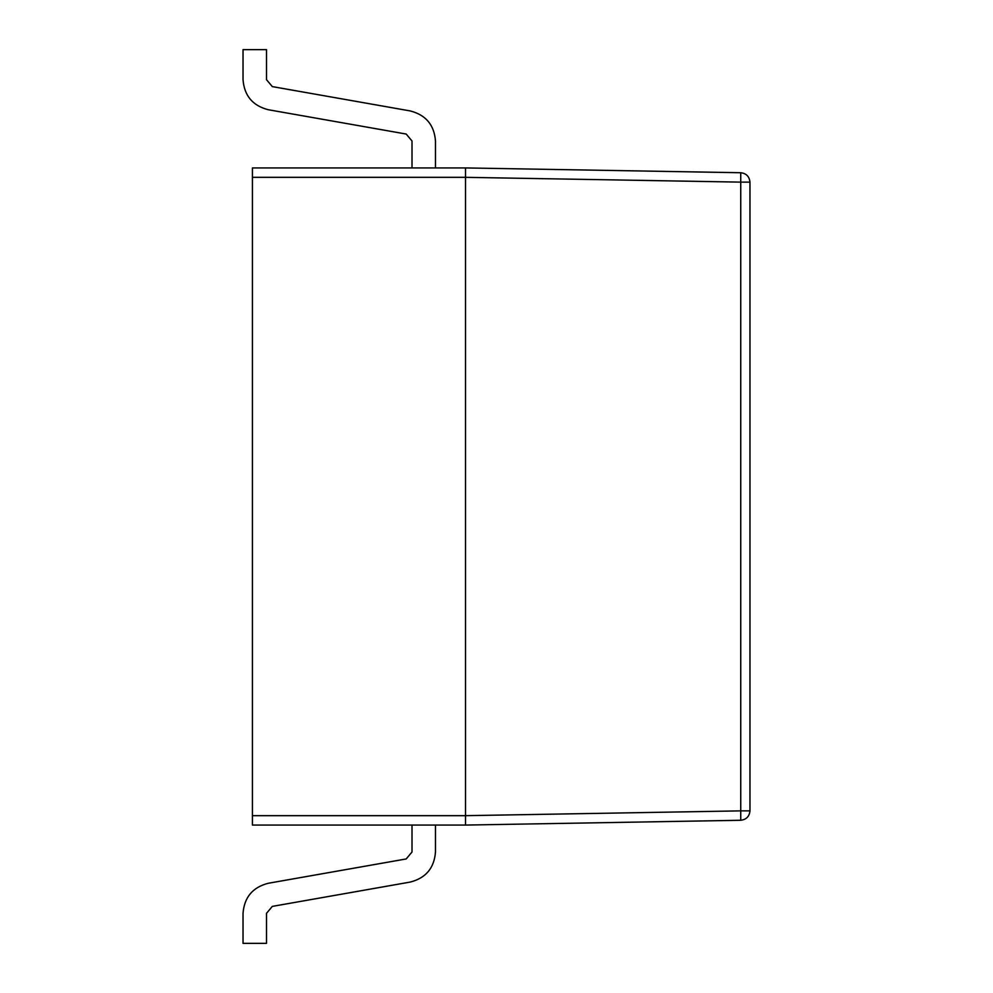<?xml version="1.0" encoding="UTF-8"?>
<svg xmlns="http://www.w3.org/2000/svg" width="993" height="993" viewBox="0 0 993 993"><rect width="100%" height="100%" fill="white"/><g stroke="black" fill="none" stroke-linecap="round" stroke-linejoin="round"><path stroke-width="1.49" d="M740.741 810.871L740.741 820.268C746.314 819.597 749.392 816.469 749.963 810.871L740.741 810.871L749.963 810.871L749.963 182.129L749.963 810.871C749.392 816.469 746.314 819.597 740.741 820.268L740.741 810.871L465.518 815.675L465.518 825.071L465.518 815.675L740.741 810.871L740.741 182.129L749.963 182.129C749.392 176.531 746.314 173.403 740.741 172.732L740.741 810.871M749.963 182.129L740.741 182.129L740.741 172.732C746.314 173.403 749.392 176.531 749.963 182.129M465.518 825.071L740.741 820.268L465.518 825.071L465.518 167.929L465.518 177.325L740.741 182.129L465.518 177.325L465.518 825.071L252.421 825.071L252.421 815.675L465.518 815.675L252.421 815.675L252.421 177.325L252.421 825.071L465.518 825.071M740.741 172.732L465.518 167.929L465.518 177.325L252.421 177.325L465.518 177.325L465.518 167.929L740.741 172.732M465.518 167.929L252.421 167.929L252.421 177.325L252.421 167.929L465.518 167.929M266.509 943.35L243.037 943.35L266.509 943.35L266.509 913.312L272.318 906.386L410.27 882.057C425.836 878.048 434.239 868.031 435.48 852.006L435.48 825.071L435.48 852.006C434.239 868.031 425.836 878.048 410.27 882.057L272.318 906.386L266.509 913.312L266.509 943.35M412.008 852.006L412.008 825.071L412.008 852.006L406.199 858.945L268.247 883.274C252.681 887.283 244.278 897.3 243.037 913.312L243.037 943.35L243.037 913.312C244.278 897.3 252.681 887.283 268.247 883.274L406.199 858.945L412.008 852.006M243.037 49.65L266.509 49.65L266.509 79.688L266.509 49.65L243.037 49.65L243.037 79.688C244.278 95.7 252.681 105.717 268.247 109.727L406.199 134.055L412.008 140.994L412.008 167.929L412.008 140.994L406.199 134.055L268.247 109.727C252.681 105.717 244.278 95.7 243.037 79.688L243.037 49.65M435.48 167.929L435.48 140.994C434.239 124.969 425.836 114.952 410.27 110.943L272.318 86.614L266.509 79.688L272.318 86.614L410.27 110.943C425.836 114.952 434.239 124.969 435.48 140.994L435.48 167.929"/></g></svg>
